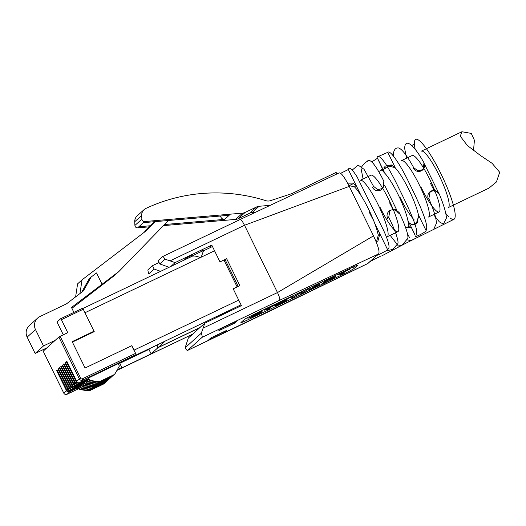 <?xml version="1.0" encoding="UTF-8"?>
<svg xmlns="http://www.w3.org/2000/svg" width="526" height="526" viewBox="0 0 526 526"><rect width="100%" height="100%" fill="white"/><g stroke="black" fill="none" stroke-linecap="round" stroke-linejoin="round"><path stroke-width="0.79" d="M76.678 381.383L79.387 378.937L58.859 337.021L60.142 336.331L80.675 378.247A1.249 1.23 47.9 0 0 82.332 378.838L135.609 353.367L135.984 354.649L82.707 380.114L79.998 382.566A2.498 2.459 -132.1 0 1 76.678 381.383L66.802 361.211L66.315 361.651L76.191 381.823A2.498 2.459 47.9 0 0 79.511 383.007L78.611 383.822L87.349 379.647L88.25 378.825L79.511 383.007M66.881 361.382L66.315 361.651M78.611 383.822A2.498 2.459 -132.1 0 1 75.29 382.639L65.408 362.473L64.922 362.914L74.804 383.079A2.498 2.459 47.9 0 0 78.124 384.263L77.217 385.078L86.862 380.088L78.124 384.263M65.494 362.638L64.922 362.914M77.217 385.078A2.498 2.459 -132.1 0 1 73.896 383.901L64.021 363.729L63.534 364.17L73.41 384.342A2.498 2.459 47.9 0 0 76.73 385.519L75.829 386.34L85.468 381.343L76.73 385.519M64.1 363.893L63.534 364.17M75.829 386.34A2.498 2.459 -132.1 0 1 72.509 385.157L62.627 364.985L62.14 365.425L72.023 385.597A2.498 2.459 47.9 0 0 75.343 386.781L74.436 387.596L83.18 383.421L84.081 382.599L75.343 386.781M62.712 365.156L62.14 365.425M74.436 387.596A2.498 2.459 -132.1 0 1 71.122 386.413L61.24 366.241L60.753 366.681L70.635 386.853A2.498 2.459 47.9 0 0 73.949 388.037L73.048 388.852L81.786 384.677L82.694 383.855L73.949 388.037M61.318 366.412L60.753 366.681M73.048 388.852A2.498 2.459 -132.1 0 1 69.728 387.669L59.846 367.503L59.359 367.944L69.241 388.109A2.498 2.459 47.9 0 0 72.562 389.293L71.654 390.108L80.399 385.933L81.3 385.117L72.562 389.293M59.931 367.667L59.359 367.944M71.654 390.108A2.498 2.459 -132.1 0 1 68.341 388.931L58.458 368.759L57.972 369.199L67.854 389.372A2.498 2.459 47.9 0 0 71.168 390.548L70.267 391.37L79.913 386.373L71.168 390.548M58.537 368.93L57.972 369.199M70.267 391.37A2.498 2.459 -132.1 0 1 66.947 390.187L57.064 370.015L56.578 370.455L66.46 390.627A2.498 2.459 47.9 0 0 69.78 391.811L67.072 394.257L79.018 388.55L67.072 394.257C65.645 394.783 64.534 394.388 63.738 393.093L66.46 390.627M57.15 370.186L56.578 370.455M79.998 382.566L88.736 378.391L89.992 377.254L134.998 355.543M78.44 387.465L69.78 391.811M78.519 387.629L77.263 388.767L78.775 388.043M117.383 369.587L121.802 367.477L119.652 363.078M135.984 354.649L135.491 355.096M121.802 367.477L121.098 368.115M120.605 368.562L116.904 370.442L120.349 368.792M58.859 337.021L43.204 351.184L63.751 393.073A2.498 2.459 47.9 0 0 67.072 394.257M135.609 353.367L131.835 345.661L85.074 368.009L72.167 341.657L94.016 331.216L83.246 309.235L61.397 319.676L67.769 332.688L60.142 336.331M61.397 319.676L60.674 318.717L57.032 322.011L63.304 334.819M75.612 296.874L77.598 283.856L82.049 279.832L145.932 230.986L155.012 221.65M143.841 232.584L154.42 221.702M168.438 220.493L118.968 271.436L114.517 275.46L71.898 308.321M55.21 340.315L43.5 345.917L35.498 329.578A9.849 9.672 -132.1 0 1 39.91 316.567L66.447 303.883L83.391 290.924L91.143 277.051L89.196 278.819L81.708 292.213M118.968 271.436L71.483 307.473L73.89 312.391M79.952 293.554L82.049 279.832M60.694 318.703L82.536 308.262L83.246 309.235M72.286 341.9L94.016 331.216M46.867 347.87L35.15 353.465L43.5 345.917M35.15 353.465L27.148 337.127A9.849 9.672 -132.1 0 1 29.285 325.647L37.629 318.099M91.143 277.051L96.521 272.941L102.005 284.132M191.858 256.392A6.503 0.342 -26.1 0 1 197.921 253.118A6.503 0.342 -26.1 0 1 203.444 250.777A6.503 0.342 -26.1 0 1 203.457 250.79L203.483 250.836M223.951 260.015L237.141 286.933M218.586 316.567L218.283 316.238L231.598 309.873L230.717 310.767M217.172 317.244L218.283 316.238M199.998 327.501L158.208 347.476L165.013 341.315L135.392 355.326A5.004 0.901 64.5 0 0 135.498 354.879M192.562 334.22L121.144 368.213L151.113 353.886L157.925 347.725L199.722 327.751M212.478 246.543L203.457 250.849L201.202 257.181L214.555 250.79M157.05 345.122L158.208 347.476M82.825 308.512L192.24 256.221C194.153 255.715 196.842 256.175 200.301 257.608L84.962 312.74L94.233 331.656L72.384 342.097L85.074 368.009L131.691 345.727L133.893 350.211L238.719 300.103M120.802 368.529A5.004 0.901 64.5 0 1 120.756 368.555L192.542 334.24M119.777 363.334L148.917 349.402L149.831 348.574M157.925 347.725L156.728 345.28M148.917 349.402L151.113 353.886M225.674 260.797L224.878 260.166M103.149 384.236L103.569 383.855A5.004 4.912 47.9 0 0 104.727 383.079L104.306 383.461A5.004 4.912 -132.1 0 1 103.149 384.236L90.367 390.345A5.004 4.912 -132.1 0 1 87.467 390.759L79.465 389.464L79.886 389.089L78.966 387.208M87.467 390.759L87.881 390.377L79.886 389.089M79.465 389.464L78.479 387.445M103.569 383.855L90.367 390.345M104.727 383.079A5.004 4.912 47.9 0 0 105.18 382.606M87.881 390.377A5.004 4.912 47.9 0 0 90.788 389.97M79.867 386.183L80.859 388.208L88.855 389.503L89.275 389.122A5.004 4.912 47.9 0 0 92.175 388.707L104.957 382.599A5.004 4.912 47.9 0 0 106.574 381.35M80.353 385.952L81.274 387.833L80.859 388.208M81.274 387.833L89.275 389.122M92.175 388.707L104.957 382.599M91.761 389.089A5.004 4.912 -132.1 0 1 88.855 389.503M106.114 381.823L105.7 382.198A5.004 4.912 -132.1 0 1 104.542 382.981M84.042 382.415L85.028 384.434L93.03 385.729L93.444 385.348A5.004 4.912 47.9 0 0 96.35 384.94L109.125 378.825A5.004 4.912 47.9 0 0 110.743 377.576M84.528 382.178L85.449 384.059L85.028 384.434M85.449 384.059L93.444 385.348M96.35 384.94L109.125 378.825M95.929 385.315A5.004 4.912 -132.1 0 1 93.03 385.729M110.289 378.049L109.868 378.431A5.004 4.912 -132.1 0 1 108.711 379.207M81.26 384.927L82.247 386.952L90.248 388.241L90.663 387.866A5.004 4.912 47.9 0 0 93.569 387.452L106.351 381.343A5.004 4.912 47.9 0 0 107.961 380.094M81.747 384.697L82.667 386.571L82.247 386.952M82.667 386.571L90.663 387.866M93.569 387.452L106.351 381.343M93.148 387.826A5.004 4.912 -132.1 0 1 90.248 388.241M107.508 380.568L107.087 380.942A5.004 4.912 -132.1 0 1 105.93 381.718M85.429 381.153L86.422 383.178L94.417 384.473L94.838 384.092A5.004 4.912 47.9 0 0 97.737 383.678L110.519 377.569A5.004 4.912 47.9 0 0 112.13 376.32M85.916 380.923L86.836 382.797L86.422 383.178M86.836 382.797L94.838 384.092M97.737 383.678L110.519 377.569M97.323 384.059A5.004 4.912 -132.1 0 1 94.417 384.473M111.676 376.794L111.262 377.168A5.004 4.912 -132.1 0 1 110.105 377.944M82.648 383.671L83.641 385.69L91.636 386.985L92.057 386.61A5.004 4.912 47.9 0 0 94.956 386.196L107.738 380.088A5.004 4.912 47.9 0 0 109.355 378.838M83.134 383.434L84.055 385.315L83.641 385.69M84.055 385.315L92.057 386.61M94.956 386.196L107.738 380.088M94.542 386.571A5.004 4.912 -132.1 0 1 91.636 386.985M108.895 379.312L108.481 379.687A5.004 4.912 -132.1 0 1 107.324 380.462M88.697 378.404L89.617 380.285L97.619 381.58A5.004 4.912 47.9 0 0 100.519 381.166L113.3 375.058A5.004 4.912 47.9 0 0 115.431 373.065L119.363 366.063L118.232 363.755M88.21 378.641L89.203 380.66L97.198 381.955L97.619 381.58M89.617 380.285L89.203 380.66M100.519 381.166L113.3 375.058M100.104 381.541A5.004 4.912 -132.1 0 1 97.198 381.955M114.458 374.282L114.043 374.657A5.004 4.912 -132.1 0 1 112.88 375.433M86.823 379.897L87.809 381.922L95.811 383.211L96.225 382.836A5.004 4.912 47.9 0 0 99.125 382.422L111.906 376.314A5.004 4.912 47.9 0 0 113.524 375.064M87.309 379.667L88.23 381.541L87.809 381.922M88.23 381.541L96.225 382.836M99.125 382.422L111.906 376.314M98.71 382.797A5.004 4.912 -132.1 0 1 95.811 383.211M113.07 375.538L112.649 375.912A5.004 4.912 -132.1 0 1 111.492 376.688M336.91 173.988L336.147 172.429L292.167 193.45A7.502 7.371 -132.1 0 1 291.305 193.798L270.449 200.669A7.502 7.371 -132.1 0 1 265.893 200.689A167.636 164.664 47.9 0 0 145.853 208.46A7.502 7.371 47.9 0 0 141.691 215.436L141.862 219.151A2.498 2.459 47.9 0 0 144.597 221.551L242.591 213.122A7.502 7.371 47.9 0 0 245.123 212.438L256.55 206.974A7.502 7.371 -132.1 0 1 259.081 206.284L270.134 205.337M164.572 224.523L224.668 219.362L229.185 215.272L143.381 222.649L137.641 227.837A2.498 2.459 -132.1 0 1 134.912 225.437L141.862 219.151M377.76 241.618L379.811 233.939L374.729 223.392A31.264 5.622 -115.5 0 0 368.562 209.164A31.264 5.622 -115.5 0 0 361.283 195.942L356.076 185.487L352.742 183.101L347.771 183.173M374.939 223.991A31.264 5.622 64.5 0 1 378.26 235.346L376.517 241.743M369.403 212.465A31.264 5.622 -115.5 0 0 373.591 220.447M393.389 209.828A31.264 5.622 64.5 0 1 397.893 231.65L387.235 236.746A31.264 5.622 -115.5 0 0 378.095 204.607A31.264 5.622 -115.5 0 0 360.264 180.326L370.922 175.23A31.264 5.622 64.5 0 1 382.691 188.282M389.608 202.806A31.264 5.622 -115.5 0 0 392.817 209.032M393.244 209.815A31.264 5.622 -115.5 0 0 393.75 210.722M410.425 225.661L405.724 227.909L408.965 226.358L408.005 221.124A31.264 5.622 -115.5 0 0 398.3 194.949A31.264 5.622 -115.5 0 0 384.269 172.673L381.994 169.937L378.674 171.529L382.915 169.504M382.77 188.413A31.264 5.622 64.5 0 1 388.753 199.512A31.264 5.622 64.5 0 1 393.047 209.006M397.893 231.65A31.264 5.622 64.5 0 1 380.061 207.369M389.595 166.308L394.927 167.584A31.264 5.622 64.5 0 1 408.952 189.853A31.264 5.622 64.5 0 1 418.663 216.035L416.566 222.722M414.291 219.986A31.264 5.622 64.5 0 1 400.26 197.717M434.805 190.603A31.264 5.622 64.5 0 1 439.111 211.945L428.46 217.041A31.264 5.622 -115.5 0 0 419.321 184.902A31.264 5.622 -115.5 0 0 401.489 160.621L412.147 155.525A31.264 5.622 64.5 0 1 423.825 168.425M439.144 175.421A31.264 5.622 64.5 0 1 448.283 207.56L488.891 188.15L496.419 181.983L499.7 172.272L492.099 163.31L480.606 155.604L467.305 145.452L460.276 136.195L461.92 131.737L421.313 151.146A31.264 5.622 64.5 0 1 439.144 175.421M435.988 193.627A31.264 5.622 64.5 0 1 434.22 190.517M434.022 190.156A31.264 5.622 64.5 0 1 430.452 183.285M423.903 168.557A31.264 5.622 64.5 0 1 429.979 179.807A31.264 5.622 64.5 0 1 434.647 190.208M439.111 211.945A31.264 5.622 64.5 0 1 421.287 187.664M373.467 235.786L349.264 186.375L244.518 225.273L277.485 292.561L373.499 235.865C378.01 245.491 379.752 251.435 378.72 253.69L377.05 255.202M377.129 255.136C375.742 256.274 386.939 250.705 387.629 249.725L388.458 248.772C389.996 247.115 388.398 241.02 383.651 230.493L357.022 176.756C352.065 168.964 349.165 166.551 348.33 169.51L340.795 173.245M390.18 235.339L398.432 246.096L402.166 245.07L407.545 238.666C409.287 236.759 404.75 223.728 399.102 212.484L394.947 209.105L389.963 210.393L388.714 217.337C394.585 228.659 399.773 242.894 397.478 244.005L392.666 249.469L385.979 250.863M384.269 172.673L376.932 157.064C378.109 155.111 380.916 157.241 385.354 163.441C389.878 170.536 394.349 178.728 398.754 188.019C406.716 203.963 418.565 228.514 416.553 233.886L415.645 236.312M415.672 236.148C414.488 237.726 425.777 232.209 426.119 230.625L426.612 228.547C427.894 222.406 417.572 199.795 409.583 183.942C401.463 166.67 390.456 149.331 387.767 152.343L378.069 156.59M433.49 214.634L439.394 221.906L443.398 224.135L446.442 218.007C446.068 212.635 443.648 204.575 439.177 193.818L435.252 190.333L430.215 191.569L428.841 198.624C433.832 210.078 436.35 218.323 436.389 223.346L433.687 229.316M450.006 217.863A44.316 7.969 -115.5 0 0 455.089 213.411A44.316 7.969 -115.5 0 0 454.977 212.458A44.316 7.969 -115.5 0 0 448.803 191.595A44.316 7.969 -115.5 0 0 432.661 158.359A44.316 7.969 -115.5 0 0 418.939 140.337A44.316 7.969 -115.5 0 0 414.416 144.256A44.316 7.969 -115.5 0 0 415.165 149.292M393.547 156.215L393.382 153.631C394.02 149.542 395.736 147.655 398.55 147.964C401.877 148.904 406.927 155.466 413.699 167.649L418.025 170.858L423.035 169.563L424.028 162.85C411.799 141.132 404.658 139.193 404.691 148.595L406.532 158.214M371.81 161.89L377.425 158.293M352.249 170.023L358.193 165.131L364.018 169.287L373.565 186.368L377.806 189.682L382.797 188.38L383.96 181.509C380.16 173.698 376.57 167.669 373.177 163.408C370.219 160.22 368.312 159.503 367.457 161.265C364.886 162.712 362.723 164.986 360.967 168.083L363.091 178.971M169.096 267.274L159.753 263.947L158.102 260.587L162.481 256.622C162.863 256.3 163.711 257.148 165.032 259.173L175.132 262.592L170.911 266.406M159.753 263.947L165.032 259.173M170.154 260.817L244.518 225.273C242.453 221.249 240.98 219.329 240.093 219.526L162.481 256.622M148.095 269.641C147.727 269.983 147.977 271.377 148.838 273.822L154.118 269.042L152.474 265.676L148.095 269.641M349.192 185.619L354.524 186.894A31.264 5.622 64.5 0 1 360.954 195.442M185.099 347.844C186.428 349.869 187.276 350.717 187.65 350.388L202.043 337.376C202.411 337.028 202.162 335.634 201.3 333.195L185.099 347.844L188.328 338.06L204.805 323.155L203.121 328.112L277.485 292.561C279.424 296.71 280.148 299.281 279.654 300.28L378.306 254.071M378.293 254.078L367.727 263.572M377.865 257.536L380.074 256.629C381.534 255.636 370.324 261.172 369.548 261.987L367.95 263.441L187.65 350.388L265.262 313.292M421.385 235.096C423.16 234.688 411.891 240.172 410.931 240.606L406.999 239.81M445.785 213.418A44.316 7.969 -115.5 0 0 448.79 216.758M204.805 323.155L241.427 305.645L233.189 288.82L239.849 285.638L226.66 258.72L220 261.909L211.761 245.083L175.132 262.592M159.056 262.533L152.474 265.676M221.262 328.52L218.823 330.716L234.366 323.293L236.799 321.09L221.262 328.52M208.395 340.151L223.938 332.721L226.371 330.519L210.827 337.948L208.395 340.151M254.413 314.154A10.007 0.526 153.9 0 0 244.143 319.657L241.013 322.484A10.007 0.526 153.9 0 0 240.908 322.642A10.007 0.526 153.9 0 0 248.502 319.499L343.958 273.868A10.007 0.526 153.9 0 0 354.228 268.365L357.358 265.538A10.007 0.526 153.9 0 0 357.463 265.38A10.007 0.526 153.9 0 0 349.869 268.523L254.413 314.154M203.121 328.112L201.3 333.195M339.165 172.942C341.085 172.508 344.451 176.986 349.257 186.375M383.96 181.509L383.138 182.259A6.003 5.898 -132.1 0 1 382.303 188.781M382.797 188.387L381.837 189.255A6.003 5.898 -132.1 0 1 372.48 187.348L373.565 186.368M396.611 209.762L384.545 185.139M388.714 217.337L387.642 218.303A6.003 5.898 -132.1 0 1 388.944 211.307L389.963 210.387M389.503 210.86A6.003 5.898 -132.1 0 1 398.3 213.214L399.102 212.484M414.975 234.721L408.222 220.933L414.889 234.767M409.202 222.945L412.384 224.97L416.77 223.563L418.663 216.035M415.099 223.425L414.784 224.76M411.411 227.679L406.526 227.521M394.927 167.584L391.272 164.901L384.986 166.209L383.599 170.68M380.522 170.648L382.428 168.517M383.776 167.906L386.531 167.774M424.028 162.85L423.923 162.942A6.003 5.898 -132.1 0 1 422.858 169.72M423.042 169.563L422.628 169.944A6.003 5.898 -132.1 0 1 413.272 168.037L413.699 167.649M438.368 192.417L424.627 164.368M428.841 198.624L428.434 198.992A6.003 5.898 -132.1 0 1 429.735 191.99L430.215 191.563M430.038 191.734A6.003 5.898 -132.1 0 1 439.092 193.897L439.177 193.818M238.225 286.414L225.273 259.982L224.188 260.495M210.847 247.319L210.367 246.339L211.761 245.083M239.803 306.421L239.409 305.613M184.231 260.041L186.645 257.858L192.154 255.228M225.273 259.982L226.66 258.72M154.118 269.042L160.581 271.344M141.691 215.436L134.735 221.722L134.912 225.437M138.857 226.739L150.502 225.739M137.641 227.837L149.443 226.824M163.514 225.615L235.641 219.408L242.591 213.122M245.123 212.438L238.173 218.724L249.6 213.26L256.55 206.974M259.081 206.284L252.132 212.576L255.32 212.3M134.735 221.722A7.502 7.371 -132.1 0 1 137.128 215.936L144.078 209.644M252.132 212.576A7.502 7.371 47.9 0 0 249.6 213.26M238.173 218.724A7.502 7.371 -132.1 0 1 235.641 219.408M249.258 316.711L249.837 317.895L259.463 313.259L251.533 316.507L257.444 313.351L262.073 311.497L253.368 315.633L261.317 312.372L254.919 315.778L249.916 317.77L249.37 316.659M259.246 313.082L259.081 312.74M261.212 311.911L261.317 312.372M257.444 313.351L257.188 312.825M261.764 310.636L262.073 311.497M251.066 315.791L251.467 316.599L251.158 315.745M255.399 315.409L255.228 315.054M251.783 316.915L251.665 316.58M266.774 310.097L269.227 307.874L264.709 309.893L276.242 304.383L271.074 306.993L268.615 309.216L266.774 310.097L266.36 309.249M276.242 304.383L275.979 303.844M264.709 309.893L264.446 309.354M264.387 310.189L264.065 309.538M275.539 305.908L278.32 303.39L288.925 298.321L279.839 302.805L278.971 303.587L286.953 299.912L277.708 304.732L286.381 300.727L275.539 305.908L275.124 305.06M288.925 298.321L288.662 297.782M278.32 303.39L278.057 302.851M290.615 297.512L292.482 296.618L292.877 297.453L298.729 293.633L301.293 292.41L302.102 293.041L309.235 288.61L302.654 292.943L300.616 293.922L299.55 293.39L291.542 298.255L290.352 296.973M309.235 288.61L308.972 288.07M307.368 289.504L307.105 288.965M301.457 291.667L302.102 293.041M301.293 292.41L301.03 291.864M298.729 293.633L298.466 293.094M294.054 296.671L293.469 295.48M292.265 296.059L292.877 297.453M292.482 296.618L292.219 296.079M308.828 289.997L315.357 285.684L317.158 284.829L320.051 284.625L308.828 289.997M312.135 287.919L317.125 285.533L315.968 285.519L312.135 287.919M306.908 290.911L306.619 290.332M320.051 284.625L319.315 283.126M317.158 284.829L316.889 284.283M315.357 285.684L315.094 285.145M323.97 282.751L322.129 283.639L324.91 281.121L335.904 276.189L330.985 278.872L335.042 277.465L327.553 280.516L323.97 282.751M335.627 275.328L335.904 276.189M334.023 277.011L325.528 281.351L334.102 277.011M322.129 283.639L321.393 282.133M335.042 277.465L334.773 276.919M324.91 281.121L324.641 280.582M340.578 274.815L343.031 272.593L338.514 274.618L350.046 269.102L344.878 271.712L342.426 273.934L340.578 274.815L340.164 273.967M350.046 269.102L349.783 268.562M338.514 274.618L338.251 274.079M338.192 274.907L337.87 274.256M223.524 331.88L223.938 332.721M233.952 322.451L234.366 323.293M224.668 219.362A3.754 3.689 -132.1 0 1 220.591 216.008M473.512 150.581L474.419 140.264L471.276 133.407L461.92 131.737M69.728 387.669L70.635 386.853M68.341 388.931L69.241 388.109M66.947 390.187L67.854 389.372M71.122 386.413L72.023 385.597M72.509 385.157L73.41 384.342M73.896 383.901L74.804 383.079M75.29 382.639L76.191 381.823M27.148 337.127L35.498 329.578M82.332 378.838L82.707 380.114A2.498 2.459 -132.1 0 1 79.387 378.937L80.675 378.247M63.764 393.1L43.204 351.184M241.033 304.83L135.392 355.326M200.301 257.608L201.202 257.181M144.597 221.551L143.381 222.649M411.759 145.446L414.416 144.256M391.87 154.309L393.382 153.631M378.26 235.346L379.811 233.939M354.524 186.894L356.076 185.487M384.486 172.482L376.932 157.064M426.119 230.625L418.874 215.844M395.138 167.393L387.767 152.343M279.654 300.28L202.043 337.376M409.478 237.64L407.308 233.202M373.026 163.231L372.119 161.377M353.485 266.846L354.228 268.365M343.511 272.955L343.958 273.868M247.575 317.605L248.502 319.499M303.397 292.167L302.825 291.01M331.433 278.004L331.163 277.465M387.629 249.725L374.729 223.392M361.283 195.942L348.33 169.51M60.687 318.71L82.536 308.262M203.444 250.777A8.252 8.252 0 0 0 201.3 250.08M192.615 254.236A8.252 8.252 0 0 0 191.786 256.432M381.837 255.846L405.572 243.374L453.931 219.329M367.805 263.533L265.209 313.332M240.158 219.48L339.303 172.844M301.529 291.628L302.115 292.818M292.272 296.053L292.864 297.262M418.045 222.018L412.029 224.891M392.034 165.138L383.461 169.24M353.676 183.475L348.942 185.737"/></g></svg>

